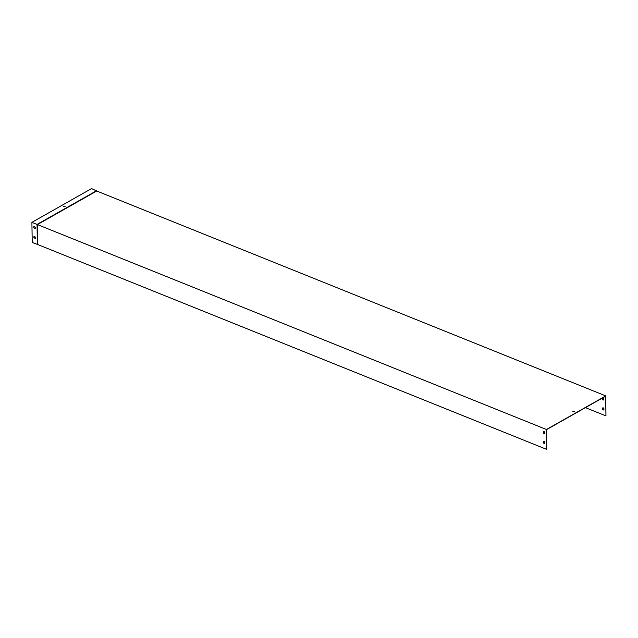 <?xml version="1.0" encoding="UTF-8"?>
<svg xmlns="http://www.w3.org/2000/svg" width="638" height="638" viewBox="0 0 638 638"><rect width="100%" height="100%" fill="white"/><g stroke="black" fill="none" stroke-linecap="round" stroke-linejoin="round"><path stroke-width="0.96" d="M602.822 407.865L602.846 409.277A1.132 0.75 -119.5 0 0 603.899 409.835L603.875 408.424A1.132 0.75 -119.5 0 0 602.671 407.937L602.695 409.365A1.132 0.75 -119.5 0 0 603.899 409.843M602.663 397.913L602.687 399.324A1.132 0.75 -119.5 0 0 603.739 399.882M605.948 415.904L605.645 396.19L546.583 429.621L546.742 449.415L37.682 244.514L37.371 224.608L96.729 191.009L605.789 395.911L605.948 415.904L585.421 407.634M602.543 399.412A1.132 0.75 -119.5 0 0 603.739 399.89L603.715 398.471A1.132 0.75 -119.5 0 0 602.519 397.984L602.687 399.324M572.772 411.781L574.304 411.757M544.685 443.346A1.132 0.75 60.5 0 1 543.632 442.788L543.616 441.376M544.533 433.401L544.509 431.982A1.132 0.75 -119.5 0 0 543.305 431.495L543.329 432.923A1.132 0.75 -119.5 0 0 544.533 433.401A1.132 0.75 60.5 0 1 543.48 432.835L543.456 431.424M37.682 244.514L32.219 242.456L31.9 222.351L91.553 188.585L96.729 191.009M544.685 443.354L544.669 441.935A1.132 0.75 -119.5 0 0 543.464 441.448L543.488 442.876A1.132 0.75 -119.5 0 0 544.685 443.354M37.363 244.529L37.044 224.424L546.431 429.502L605.789 395.911M546.742 449.415L546.431 429.502M572.932 411.43L574.328 411.662L572.932 411.43M34.117 236.499A1.132 0.75 -119.5 0 0 34.237 237.791L35.417 238.261M33.966 226.546A1.132 0.75 -119.5 0 0 34.085 227.838L35.257 228.308M63.537 206.616L65.068 206.592M64.901 206.744L63.505 206.521L64.901 206.744M96.697 190.658L37.044 224.424L31.9 222.351M34.093 237.87L35.313 238.365A1.132 0.75 -119.5 0 0 35.297 236.969L34.069 236.475A1.132 0.75 -119.5 0 0 34.093 237.87L34.237 237.791M33.91 226.522A1.132 0.75 -119.5 0 0 33.934 227.918L35.162 228.412A1.132 0.75 -119.5 0 0 35.138 227.016L33.91 226.522"/></g></svg>
